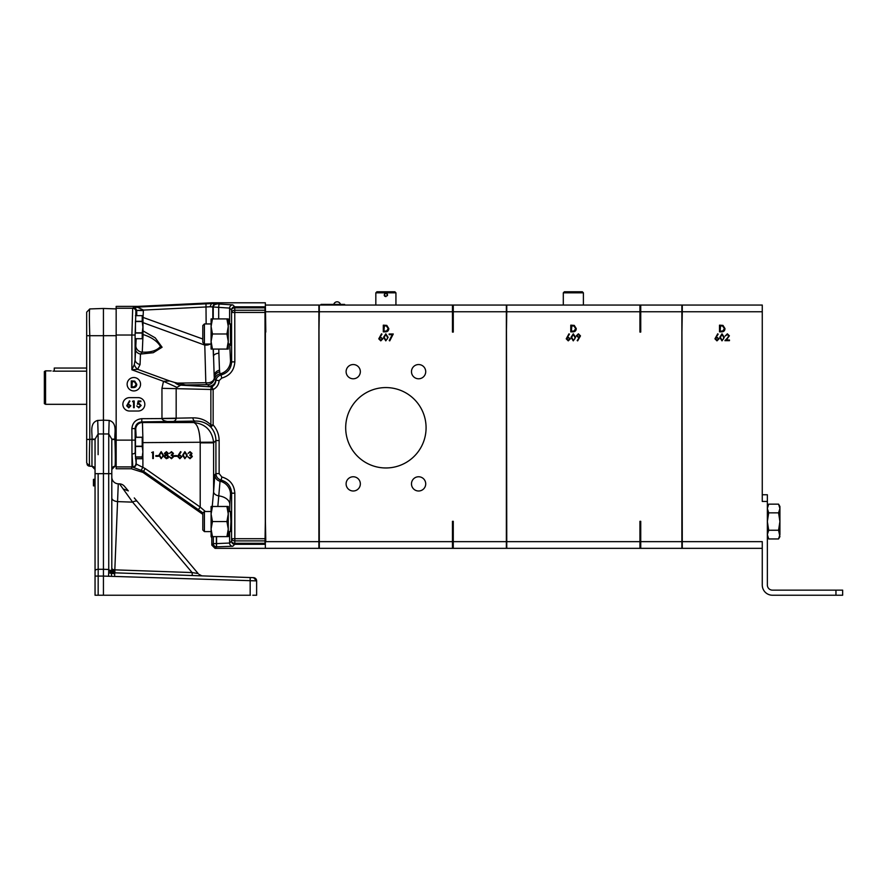 <?xml version="1.0" encoding="UTF-8"?>
<svg xmlns="http://www.w3.org/2000/svg" width="887" height="887" viewBox="0 0 887 887"><rect width="100%" height="100%" fill="white"/><g stroke="black" fill="none" stroke-linecap="round" stroke-linejoin="round"><path stroke-width="1.33" d="M202.801 529.994L202.801 513.107L204.409 511.5L204.409 531.601L202.801 529.994L204.409 531.601L211.095 531.601L211.095 534.606M202.801 342.426L202.801 325.551L204.409 323.943L204.409 344.034L202.801 342.426M211.095 514.016L211.095 536.624L212.448 536.624L211.095 529.084L212.448 521.556L211.095 514.016L212.448 506.477L211.095 506.477L211.095 514.016M211.095 326.449L211.095 349.068L212.448 349.068L211.095 341.528L212.448 333.989L211.095 326.46L211.095 318.921L212.448 318.921L211.095 326.46M779.917 508.495L779.917 506.477L778.575 504.149L779.917 508.495L778.575 512.852L779.917 521.556L779.917 508.495M779.917 536.624L778.575 538.952L779.917 536.624L778.575 530.249L779.917 521.556L779.917 534.606L778.575 538.952L768.707 538.952L767.355 534.606L768.707 530.249L767.355 521.556L768.707 512.852L767.355 508.495L768.707 504.149L778.575 504.149L779.917 506.477M717.006 340.176L718.47 338.845L716.951 337.515L715.543 338.845L717.006 340.176M720.566 325.839L720.1 331.161L722.783 330.995L724.391 328.578L722.628 326.028L720.566 325.839M723.703 337.337L722.018 334.51L720.355 337.337L722.018 340.176L723.448 339.022L723.703 337.337M211.816 537.733L211.405 536.624M778.575 530.249L768.707 530.249M778.575 512.852L768.707 512.852M226.917 536.624L228.258 529.084L228.258 536.624L212.448 536.624M226.917 521.556L228.258 514.016L228.258 529.084L226.917 521.556L212.448 521.556M226.917 506.477L228.258 506.477L228.258 514.016L226.917 506.477L212.448 506.477M226.917 349.068L228.258 341.528L228.258 349.068L212.448 349.068M226.917 333.989L228.258 326.46L228.258 341.528L226.917 333.989L212.448 333.989M226.917 318.921L228.258 318.921L228.258 326.46L226.917 318.921L212.448 318.921M762.266 494.758L767.355 494.758L767.355 501.454L762.266 501.454L762.266 311.747L682.28 311.747L681.937 332.082L682.28 548.343L762.266 548.343M842.65 595.232L842.65 590.143L842.65 595.232L835.953 595.232L835.953 590.143L772.444 590.143A5.089 5.089 0 0 1 767.355 585.054L767.355 501.454M727.506 337.914L728.77 335.863L727.318 334.51L725.167 336.051L727.351 333.822L729.38 335.807L726.342 339.998L729.458 339.998L729.458 340.686L724.912 340.686L727.506 337.914M716.973 340.863L714.944 338.823L717.694 333.822L718.16 334.188L716.386 336.894L719.069 338.812L716.973 340.863M762.266 311.747L762.266 305.05L682.28 305.05L682.28 311.747M835.953 590.143L842.65 590.143M682.28 541.647L762.266 541.647L762.266 585.054A10.178 10.178 0 0 0 772.444 595.232L835.953 595.232M722.972 325.396L724.989 328.578C724.867 330.74 723.725 331.827 721.574 331.849L719.501 331.849L719.501 325.152L722.972 325.396M721.996 333.822L724.313 337.348L721.996 340.863L719.756 337.348L721.996 333.822M578.368 334.51L576.872 335.84L578.435 337.171L579.876 335.84L578.368 334.51M568.29 340.176L569.742 338.845L568.234 337.515L566.826 338.845L568.29 340.176M571.849 325.839L571.372 331.161L574.066 330.995L575.674 328.578L573.911 326.028L571.849 325.839M574.987 337.337L573.29 334.51L571.638 337.337L573.29 340.176L574.732 339.022L574.987 337.337M682.28 305.05L681.937 332.082M681.937 521.312L682.28 548.343M564.376 291.768L582.327 291.768L583.402 292.832L563.3 292.832L564.376 291.768M578.402 333.822L580.486 335.874L577.648 340.863L577.171 340.53L579.034 337.803L576.273 335.874L578.402 333.822M568.257 340.863L566.228 338.823L568.977 333.822L569.432 334.188L567.669 336.894L570.352 338.812L568.257 340.863M574.255 325.396L576.273 328.578C576.151 330.74 575.009 331.827 572.847 331.849L570.773 331.849L570.773 325.152L574.255 325.396M573.268 333.822L575.585 337.348L573.268 340.863L571.028 337.348L573.268 333.822M640.736 548.343L506.765 548.343L506.765 541.647L639.937 541.647L639.937 521.312L640.736 521.312L640.736 541.647L681.881 541.647L681.881 548.343L640.736 548.343L640.736 541.647M640.736 311.747L640.736 305.05L681.881 305.05L681.881 311.747L640.736 311.747L640.736 332.082L639.937 332.082L639.937 305.05L506.422 305.05L506.765 541.647M639.937 548.343L639.937 541.647M639.937 305.05L640.736 305.05M639.937 311.747L506.765 311.747L506.422 332.082M506.765 305.05L506.765 311.747M681.881 541.647L681.881 311.747M380.822 340.176L382.275 338.845L380.767 337.515L379.359 338.845L380.822 340.176M384.381 325.839L383.905 331.161L386.599 330.995L388.207 328.578L386.444 326.028L384.381 325.839M387.519 337.337L385.823 334.51L384.171 337.337L385.823 340.176L387.264 339.022L387.519 337.337M506.422 521.312L506.765 548.343M376.908 291.768L394.859 291.768L395.935 292.832L375.833 292.832L376.908 291.768M386.532 293.431A1.674 1.674 0 0 1 387.431 294.34M384.958 296.369A1.674 1.674 0 0 1 384.248 295.304M385.889 293.309C380.213 296.945 391.555 296.945 385.889 293.309M386.821 293.586L387.431 295.615M385.889 296.657L384.215 294.983M384.492 294.052L385.778 293.309M321.039 305.05L321.039 304.407L344.622 304.407L344.622 305.05M389.227 340.575L392.254 334.676L389.149 334.676L389.149 333.989L393.274 333.989L389.748 340.863L389.227 340.575M380.789 340.863L378.76 338.823L381.51 333.822L381.964 334.188L380.201 336.894L382.885 338.812L380.789 340.863M360.344 371.664A7.118 7.118 0 0 0 349.666 365.499A7.118 7.118 0 0 0 349.666 377.829A7.118 7.118 0 0 0 360.344 371.664M425.716 371.664A7.118 7.118 0 0 0 415.038 365.499A7.118 7.118 0 0 0 415.038 377.829A7.118 7.118 0 0 0 425.716 371.664M425.716 483.881A7.118 7.118 0 0 0 415.038 477.716A7.118 7.118 0 0 0 415.038 490.045A7.118 7.118 0 0 0 425.716 483.881M360.344 483.881A7.118 7.118 0 0 0 349.666 477.716A7.118 7.118 0 0 0 349.666 490.045A7.118 7.118 0 0 0 360.344 483.881M426.082 427.767A40.192 40.192 0 0 0 365.788 392.963A40.192 40.192 0 0 0 365.788 462.582A40.192 40.192 0 0 0 426.082 427.767M386.787 325.396L388.805 328.578C388.683 330.74 387.541 331.827 385.379 331.849L383.306 331.849L383.306 325.152L386.787 325.396M385.801 333.822L388.118 337.348L385.801 340.863L383.561 337.348L385.801 333.822M453.268 305.05L453.268 311.747L506.366 311.747L506.366 305.05L318.954 305.05L319.298 548.343L452.47 548.343L452.47 521.312L453.268 521.312L453.268 548.343L452.47 548.343M319.298 541.647L452.47 541.647M453.268 541.647L506.366 541.647L506.366 548.343L453.268 548.343M452.47 305.05L452.47 332.082L453.268 332.082L453.268 311.747M452.47 311.747L319.298 311.747L318.954 332.082M319.298 305.05L319.298 311.747M506.366 311.747L506.366 541.647M318.954 521.312L319.298 548.343M265.801 541.647L265.401 521.312L265.801 541.647L318.899 541.647L318.899 548.343L265.801 548.343M265.801 332.082L265.401 305.05L265.801 332.082M265.801 305.05L318.899 305.05L318.899 541.647M318.899 311.747L265.801 311.747M265.401 332.082L265.401 521.312M86.682 368.05L54.262 368.05L54.262 371.176C49.927 370.81 49.927 370.81 54.262 371.176L86.682 371.176M45.559 404.317L44.35 403.618L44.35 371.531L45.559 370.844L45.559 404.317L86.682 404.317M53.608 371.165L52.965 371.132M51.147 370.888L45.559 370.844M132.34 381.565L131.864 386.898L134.547 386.721L136.166 384.315L134.403 381.754L132.34 381.565M128.781 407.155L130.234 405.836L128.726 404.494L127.318 405.836L128.781 407.155M164.683 456.661L166.357 458.025L168.031 456.594L166.39 455.186L164.683 456.661M165.026 453.39L166.379 454.499L167.687 453.379L166.357 452.348L165.026 453.39M178.42 456.694L179.884 458.025L181.336 456.694L179.828 455.364L178.42 456.694M184.884 458.025L186.325 456.872L186.58 455.186L184.884 452.348L183.232 455.186L184.884 458.025M161.19 458.025L162.62 456.872L162.875 455.186L161.19 452.348L159.527 455.186L161.19 458.025M134.746 381.122L136.764 384.315C136.642 386.466 135.5 387.564 133.338 387.575L131.265 387.575L131.265 380.878L134.746 381.122M138.926 403.984L137.452 404.328L138.139 400.979L140.889 400.979L140.889 401.667L138.605 401.667L138.25 403.43L139.037 403.297L141.144 405.492L138.804 407.843L136.764 405.958L138.838 407.155L140.545 405.459L138.926 403.984M128.748 407.843L126.719 405.802L129.469 400.802L129.923 401.168L128.16 403.873L130.832 405.791L128.748 407.843M133.582 407.676L133.582 401.667L132.551 401.667L132.95 400.979L134.192 400.979L134.192 407.676L133.582 407.676M168.286 453.401L167.333 454.809L168.63 456.583L168.12 457.969L166.346 458.712L164.084 456.639L165.403 454.809L164.428 453.379L166.39 451.66L168.286 453.401M171.49 452.348L169.495 453.379L171.479 451.66L173.442 453.401L172.655 454.787L173.785 456.55L171.468 458.712L169.229 456.727L171.479 458.025L173.187 456.605L171.124 455.186L172.843 453.401L171.49 452.348M174.384 456.306L174.384 455.619L176.956 455.619L176.956 456.306L174.384 456.306M178.564 454.721L180.571 451.66L181.037 452.026L179.263 454.732L181.946 456.661L179.85 458.712L177.821 456.672L178.564 454.721M190.04 452.348L188.044 453.379L190.029 451.66L191.991 453.401L191.204 454.787L192.335 456.55L190.018 458.712L187.778 456.727L190.029 458.025L191.736 456.605L189.674 455.186L191.392 453.401L190.04 452.348M184.873 458.712L182.633 455.186L184.873 451.66L187.179 455.186L184.873 458.712M161.168 458.712L158.928 455.186L161.168 451.66L163.474 455.186L161.168 458.712M155.835 456.306L155.835 455.619L158.407 455.619L158.407 456.306L155.835 456.306M151.71 452.525L153.34 451.838L153.34 458.535L152.741 458.535L152.741 452.525L151.71 452.525M142.918 337.215L142.275 352.117C150.735 352.527 156.811 350.653 160.503 346.473C157.165 341.04 151.322 337.06 142.951 334.521M135.778 345.553A6.697 6.564 10 0 0 142.275 352.117L140.468 354.079L140.068 364.546L137.651 369.314L131.886 369.801L134.325 364.557L135.101 359.778L136.166 338.712M216.361 536.624L216.361 543.609L229.6 543.044L231.54 541.114L231.618 493.183C231.141 486.409 227.649 482.051 221.151 480.111C217.903 479.135 216.162 476.962 215.918 473.58L215.918 440.54C215.851 435.417 214.133 430.938 210.762 427.09A3.215 1.829 -44 0 1 210.873 424.951L210.873 389.526A3.215 2.273 -88 0 1 211.915 386.865L180.693 385.18A20.091 12.407 88.4 0 1 174.772 382.497L185.727 384.958L180.693 385.18L176.934 387.375L163.496 381.31L169.672 380.966L137.651 369.314A6.697 4.601 55 0 1 134.325 364.557M202.99 512.919L143.328 471.174L132.839 467.227L132.008 453.978A3.215 1.663 -1.2 0 0 135.223 452.315L136.199 464.023L145.169 468.547L200.207 507.076L205.374 511.5M132.839 467.227A3.215 3.215 -43.3 0 0 136.199 464.023L136.199 458.723M141.366 469.955L142.896 467.139L142.896 458.069M136.154 437.224L135.744 429.241A6.697 6.686 135 0 1 142.441 422.545L142.874 437.856L142.219 437.224L135.456 437.224M140.068 364.546A6.697 4.956 2.2 0 1 135.101 359.778L135.101 335.031L131.886 335.031L132.684 308.255A3.215 3.215 45 0 1 135.899 311.459L135.101 335.031M142.984 330.851L155.247 337.869L162.088 347.249L153.251 352.716L140.468 354.079A6.697 4.956 2.2 0 1 135.5 349.323M217.847 506.477L220.043 481.22A13.394 13.383 -135 0 1 230.509 494.281L231.618 493.183L234.833 493.183L234.833 538.697L231.618 538.697A3.215 2.195 1.9 0 0 234.833 540.893L234.756 544.319A3.215 3.215 45 0 1 231.54 541.114A3.215 2.195 1.9 0 0 234.756 543.299L265.002 543.299L265.346 544.995L265.002 307.844L234.756 307.844L234.833 361.885C234.223 370.322 229.866 375.733 221.739 378.106L219.111 380.612C218.756 384.67 216.761 387.641 213.146 389.526L211.915 386.865C214.399 385.335 215.729 383.117 215.918 380.19L215.707 380.423A6.697 6.686 135 0 1 209.077 386.178L207.558 384.648A6.697 2.55 89.2 0 1 205.817 382.718L204.753 344.034M137.729 307.401L133.859 307.079L137.773 307.357L143.406 310.029L142.984 318.61M135.456 453.024L135.456 442.923M127.14 384.226A6.697 6.697 0 0 1 137.197 378.427A6.697 6.697 0 0 1 137.197 390.036A6.697 6.697 0 0 1 127.14 384.226M135.899 463.701A3.215 3.215 -43.9 0 1 132.595 466.917L132.008 466.906L131.886 428.598L135.101 428.598L135.223 452.315M131.886 428.598C132.518 422.622 135.822 419.318 141.798 418.686L141.798 421.902C137.762 422.323 135.523 424.563 135.101 428.598L135.744 429.241M129.557 411.025L138.128 411.025A6.697 6.697 0 0 0 144.825 404.328A6.697 6.697 0 0 0 138.128 397.631L129.557 397.631A6.697 6.697 0 0 0 122.861 404.328A6.697 6.697 0 0 0 129.557 411.025M202.801 514.316L142.94 472.394L131.42 468.768L132.008 466.906L116.164 466.906L116.164 468.768L131.42 468.768M198.366 509.715L200.207 507.076L200.207 442.857L213.601 442.857L213.601 491.753L214.809 474.689L215.918 473.58L219.133 473.58L221.85 476.973C229.91 479.39 234.235 484.79 234.833 493.183M200.207 442.857L200.207 442.624C199.697 430.827 197.546 424.13 193.743 422.545C205.407 423.864 212.015 430.406 213.59 442.181L213.601 442.857L215.918 440.54L219.133 440.54L219.133 473.58M176.934 387.375L176.169 388.318L176.169 418.487C175.803 420.394 174.295 421.525 171.612 421.902C165.947 421.647 162.72 420.582 161.966 418.686L161.955 388.318L163.496 381.31L131.886 369.801L131.886 335.031L116.164 335.031L116.164 306.392L137.751 306.392L211.816 302.8L210.042 306.769L136.731 310.428L134.99 307.479M176.169 418.487L141.798 418.686M161.955 388.318L213.146 389.526L213.146 424.951L210.762 427.09C206.549 422.944 201.371 420.948 195.207 421.081A3.215 2.273 88 0 1 192.934 417.866L161.955 418.453M169.672 380.966L174.772 382.497M185.727 384.958L207.558 384.648A6.697 6.686 135 0 0 214.244 377.951A6.697 4.901 -2.1 0 1 205.817 382.718L176.823 383.129M143.428 310.627L136.731 310.428M135.456 332.237L135.456 322.136M116.164 466.906L116.164 335.031M230.509 494.281L229.811 504.215A13.394 8.515 -178.4 0 0 219 495.911A6.697 4.258 -178.4 0 1 213.601 491.753L212.226 506.477M142.984 442.624L213.59 442.181M215.707 380.423L214.732 379.448L214.177 376.121L213.323 349.068M210.208 344.034A6.697 4.901 -2.1 0 1 204.409 344.976L142.984 322.624M116.164 308.255L132.684 308.255L133.859 307.079L137.773 307.357M219.654 371.853A6.697 6.353 174 0 0 214.355 378.05L214.177 376.121A6.697 6.076 175.7 0 1 219.499 370.189L219.954 373.848A13.394 13.383 135 0 0 230.509 360.765L231.618 361.885L231.54 310.04L229.611 308.099L210.042 306.769M218.801 349.068L218.867 353.17A6.697 3.226 178.9 0 0 213.434 356.319L213.168 349.068M218.867 353.17L219.499 370.189M229.811 504.215L229.666 511.5M219.111 380.612L215.918 380.19C216.605 377.441 218.324 375.7 221.063 374.968C227.615 373.05 231.13 368.693 231.618 361.885L234.833 361.885M265.002 310.25L234.833 310.25A3.215 2.195 178.1 0 0 231.618 312.446L265.002 312.446M137.751 306.392L137.773 307.079L211.838 303.554L232.815 304.895L234.756 306.824A3.215 3.215 135 0 0 231.54 310.04A3.215 2.195 178.1 0 1 234.756 307.844L234.756 306.824L265.002 306.824L265.346 306.159L265.346 330.962M205.984 303.775L206.139 323.943M211.816 536.624L211.816 545.128L213.346 543.609L213.346 536.624M216.583 536.624L216.561 546.813A3.215 3.215 -135 0 1 213.346 543.609L216.361 543.609L216.561 546.813L215.031 548.343L211.816 545.128M265.002 543.299L265.346 520.192M230.376 531.601L230.953 521.556L230.376 511.5M230.553 345.298L230.376 323.943M214.809 474.689A6.697 6.686 -135 0 0 220.043 481.22L221.151 480.111L221.85 476.973M221.739 378.106L221.063 374.968L219.954 373.848A6.697 6.686 135 0 0 214.732 379.448M265.002 307.844L265.002 306.824M216.45 304.23A3.215 3.215 135 0 0 213.235 307.434L213.235 318.921M216.051 303.82A3.215 3.215 135 0 0 212.836 307.035L212.836 318.921M211.816 302.8L265.346 302.8L265.346 306.159M215.031 548.343L265.346 548.343L265.346 544.995M98.124 454.676L98.113 433.976L95.053 439.12L95.053 595.232L250.478 595.232M256.631 595.232L256.631 580.885L256.631 595.232L252.806 595.232M123.249 488.948L128.327 490.888L124.402 486.242A6.697 6.697 115.9 0 0 119.523 483.87L132.629 502.142A6.697 2.816 -40.2 0 1 137.319 501.532L134.281 497.94M114.733 572.814A3.215 3.215 136 0 0 114.911 572.825L114.822 569.853A3.215 1.785 0 0 1 111.806 568.068M98.158 595.232L98.18 569.288A3.215 1.63 180 0 0 95.053 570.906L95.053 485.921L93.445 485.865L95.053 485.843M95.053 479.313L93.445 479.357L95.053 479.224L95.053 473.669L98.135 473.669L98.18 569.288L103.435 569.288L103.435 576.073L95.053 576.073M95.053 484.923L93.445 484.89L95.053 485.256M95.053 439.52L91.96 439.52L91.96 466.296L95.053 469.511A3.215 3.215 0 0 0 95.053 469.356M94.465 467.637A3.215 3.215 0 0 0 91.96 466.296L89.787 466.218A26.798 0.931 92 0 1 89.787 439.442L86.682 439.442L86.682 463.003L89.787 466.218M93.445 485.211L95.053 485.499M93.445 484.89L93.445 479.357M95.053 484.579L93.445 484.557M103.435 595.232L103.435 576.073L108.58 576.251L108.746 569.476L103.435 569.288L103.435 473.669L108.702 473.669L108.746 569.476L111.285 573.379L108.68 572.736M97.703 420.416L103.435 420.183L103.435 473.669L108.735 473.669L108.746 433.976L98.113 433.976L97.703 420.416C89.044 422.899 92.625 433.521 91.96 439.12L95.053 439.12M93.445 485.621L95.053 485.666M95.053 484.169L93.445 484.147M256.531 580.098L256.631 580.885A3.215 3.215 0 0 0 253.527 577.67L256.631 580.885L108.58 576.251M109.156 420.416L108.746 433.976L111.806 439.12L114.911 439.12C114.246 433.521 117.816 422.899 109.156 420.416L103.435 420.183L103.435 308.465L89.787 308.942A26.798 0.931 88 0 0 89.787 335.718L86.682 335.718L86.682 439.442M87.048 464.489A3.215 3.215 0 0 0 89.088 466.118M95.053 483.659L93.445 483.659M111.618 576.14L111.285 573.379L114.7 573.767L114.656 576.029M250.167 595.232L250.167 577.548L114.656 572.825L114.7 573.767M109.522 473.669L111.806 473.669L111.806 569.62L110.687 570.773L109.833 570.208M108.735 473.669L111.806 473.669L111.806 477.128A6.697 6.697 -44 0 0 118.27 483.825L114.822 569.853L192.113 572.558L192.291 575.53M111.806 439.12L111.806 473.68M86.682 320.551L86.682 335.718L86.682 312.157L89.787 308.942M137.319 501.532L198.145 573.534L192.113 572.558L132.629 502.142L118.082 501.632A6.697 3.725 180 0 1 111.806 497.906L111.806 500.567M197.18 575.707L250.322 577.559M95.053 482.905L93.445 482.905M114.656 572.825L112.283 572.115L111.285 573.379M256.631 580.885A3.215 3.215 0 0 0 253.527 577.67L250.167 577.548M112.283 572.115L110.687 570.773M114.911 572.825L114.889 572.825C112.804 572.281 111.773 571.206 111.806 569.62L114.911 572.825M116.164 439.475L111.806 439.52L111.806 469.511L114.911 466.296L116.164 466.252M116.164 308.909L103.435 308.465L116.164 308.909M114.911 439.12L114.911 439.52A26.798 0.931 88 0 1 114.911 466.296A3.215 3.215 0 0 0 111.806 469.511M198.943 574.332L200.34 575.242M124.402 486.242L126.896 489.192M198.987 574.366L201.56 575.685M200.129 575.131L201.493 575.674M253.527 577.67L254.125 577.747M95.053 482.24L93.445 482.24M95.053 481.486L93.445 481.497M119.523 483.87L118.27 483.825M95.053 480.987L93.445 480.998M95.053 480.566L93.445 480.588M95.053 480.233L93.445 480.255M95.053 479.889L93.445 479.934M95.053 479.645L93.445 479.69M95.053 479.479L93.445 479.523M142.763 334.61L142.219 333.068L135.456 333.068L135.456 321.305L142.219 321.305L142.219 315.661L135.456 315.661L142.219 315.661L142.763 317.202M142.729 319.897L142.907 318.488M135.456 321.549L142.219 321.549L142.907 327.181L142.219 332.825L135.456 332.825M142.219 315.661L142.984 317.302L142.984 337.071L142.219 338.712L135.456 338.701L142.219 338.712L142.219 332.825M142.729 337.304L142.907 335.885M142.907 327.192L142.74 324.454M142.862 437.823L142.862 458.124L142.219 458.723L142.219 457.115L135.456 457.115L135.456 437.324L142.219 437.324L142.219 446.194L135.456 446.194M135.456 446.471L142.219 446.471L142.907 451.705L142.219 456.938L135.456 456.938M142.219 458.723L135.456 458.723M322.646 304.407L322.646 305.05M343.014 304.407L343.014 305.05M142.94 472.394L145.169 468.547M202.801 339L142.984 317.391M116.164 440.129L135.101 440.129M142.441 422.545L193.743 422.545L195.207 421.081L141.798 421.902L142.441 422.545M136.731 315.661L136.731 310.627L135.899 311.459M192.934 417.866C200.041 417.755 206.017 420.105 210.873 424.951L213.146 424.951C217.06 429.408 219.056 434.608 219.133 440.54M265.002 538.697L234.833 538.697L234.833 540.893L265.002 540.893M219.289 304.341A3.215 0.599 90.4 0 0 218.69 307.556L218.69 318.921M229.6 531.601L229.6 543.044A3.215 3.215 45 0 0 232.815 546.259L216.672 546.813M229.678 344.034L230.509 360.765M232.815 304.895A3.215 3.215 135 0 0 229.611 308.099L229.611 323.943M265.002 544.319L234.756 544.319L232.815 546.259M111.806 569.243L114.844 572.115M103.435 473.669L95.109 473.669M91.96 439.12L89.787 439.442L89.787 335.718L116.164 335.685M211.095 511.5L204.409 511.5M211.095 323.943L204.409 323.943M211.095 344.034L204.409 344.034M211.095 536.624L211.816 537.866M767.355 536.624L768.707 538.952M767.355 506.477L768.707 504.149M230.742 511.5L228.258 511.5M230.742 531.601L228.258 531.601M230.742 323.943L228.258 323.943M230.742 344.034L228.258 344.034M583.402 305.05L583.402 292.832M563.3 305.05L563.3 292.832M340.464 304.407A3.459 3.459 0 0 0 333.767 304.407M395.935 305.05L395.935 292.832M375.833 305.05L375.833 292.832M199.098 574.454L200.152 575.142"/></g></svg>
